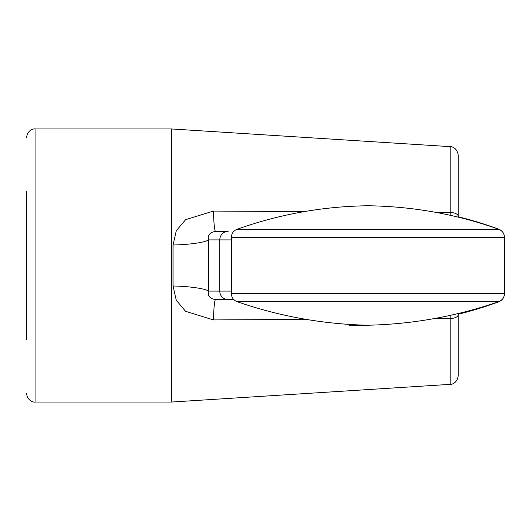 <?xml version="1.0" encoding="UTF-8"?>
<svg xmlns="http://www.w3.org/2000/svg" width="531" height="531" viewBox="0 0 531 531"><rect width="100%" height="100%" fill="white"/><g stroke="black" fill="none" stroke-linecap="round" stroke-linejoin="round"><path stroke-width="0.8" d="M215.573 299.637L228.124 299.637A8.536 8.337 -90 0 1 219.781 291.101L208.55 291.101A34.137 5.051 1.9 0 0 173.033 285.99L173.033 245.01A34.137 5.051 178.1 0 0 208.55 239.899L208.55 291.101C207.555 295.867 209.898 298.707 215.573 299.637A34.137 2.37 -90 0 0 213.409 319.921L185.538 311.292L176.259 300.181L173.033 285.99M228.124 231.363L215.573 231.363C209.884 232.306 207.548 235.147 208.55 239.899L219.781 239.899A8.536 8.337 -90 0 1 228.124 231.363L215.573 231.363A34.137 2.37 -90 0 1 213.409 211.079L304.489 211.57M173.033 245.01L176.285 230.786L185.591 219.668L213.409 211.079M458.193 169.495L458.193 167.358M233.852 299.637L228.124 299.637M26.55 191.704L26.55 339.296M435.699 212.347L450.202 212.44L450.175 215.274M458.193 216.243A8.536 3.81 180 0 0 450.202 212.44L450.202 146.642C450.773 146.33 457.191 147.306 458.193 155.158L458.193 217.139M458.193 313.549L458.193 375.842C457.191 383.694 450.773 384.67 450.202 384.358L450.202 318.56L433.761 318.666M450.169 315.394L450.202 318.56A8.536 3.81 180 0 0 458.193 314.757M306.394 319.416L213.409 319.921M35.086 402.04L35.086 128.96L171.626 128.96L171.626 402.04L35.086 402.04C34.707 402.445 27.725 401.854 26.55 393.511M367.91 205.762C412.839 206.367 456.461 214.212 498.788 229.292L237.025 229.292C279.352 214.212 322.981 206.367 367.91 205.762M498.722 301.674C502.339 300.201 504.244 297.513 504.45 293.616L231.363 293.616C231.569 297.513 233.481 300.201 237.098 301.674L498.722 301.674C450.308 318.427 400.493 326.28 349.279 325.237M498.675 229.253L498.881 229.253C502.406 230.759 504.258 233.428 504.45 237.251L504.45 293.749C504.258 297.572 502.406 300.241 498.881 301.747L498.503 301.747M504.45 293.616L504.45 237.33L231.363 237.33C231.562 233.461 233.448 230.779 237.025 229.292M231.363 291.101L219.781 291.101L219.781 239.899L231.363 239.899M504.45 237.33C504.251 233.461 502.366 230.779 498.788 229.292M35.086 128.96C34.707 128.555 27.725 129.146 26.55 137.489M458.193 314.266A376.917 376.917 0 0 0 498.881 301.747M498.881 229.253A376.917 376.917 0 0 0 458.193 216.734M237.098 301.674C279.472 316.357 323.074 324.215 367.91 325.237M231.363 293.616L231.363 237.33M450.202 146.642L171.626 128.96M450.202 384.358L171.626 402.04"/></g></svg>
